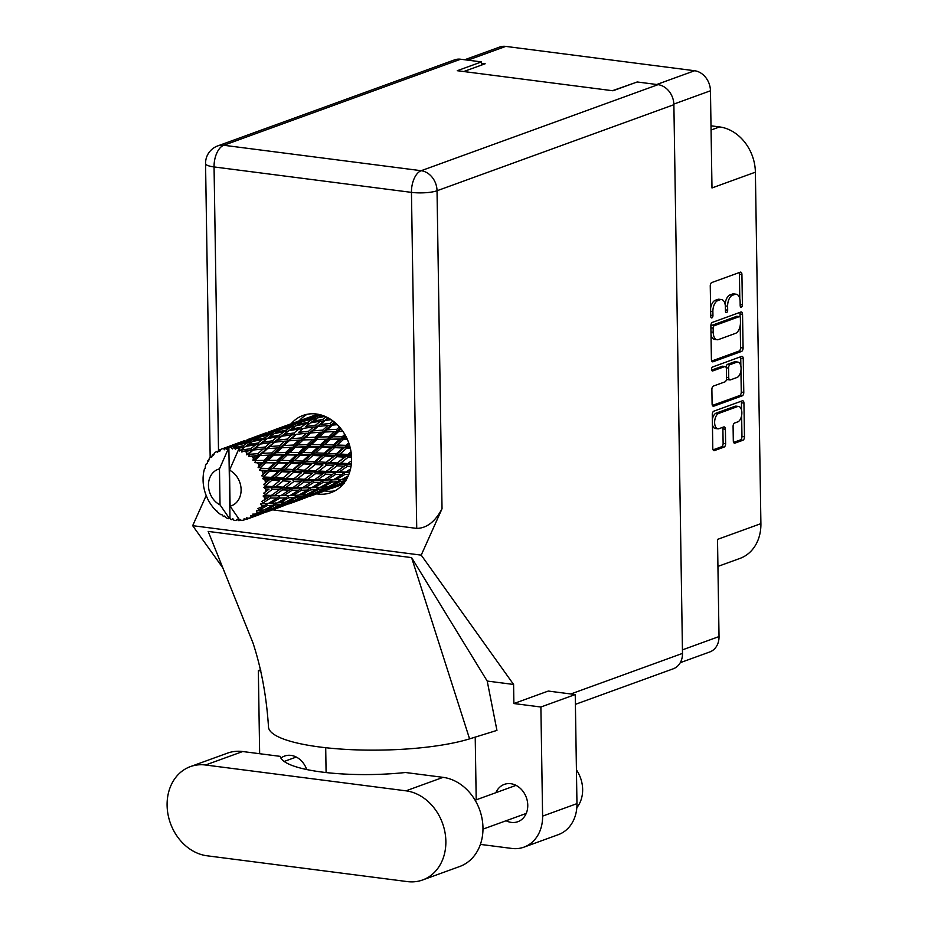 <?xml version="1.0" encoding="UTF-8"?>
<svg xmlns="http://www.w3.org/2000/svg" width="928" height="928" viewBox="0 0 928 928"><rect width="100%" height="100%" fill="white"/><g stroke="black" fill="none" stroke-linecap="round" stroke-linejoin="round"><path stroke-width="1.39" d="M734.129 443.039L734.941 443.143A2.935 1.554 97.3 0 1 734.524 443.19A2.935 1.554 97.3 0 1 733.306 440.858L733.085 426.439A2.935 1.554 97.3 0 1 734.628 423.006L737.748 421.88A7.842 4.153 97.3 0 0 741.843 413.726A7.842 4.153 97.3 0 0 738.63 406.464L736.124 406.139A7.842 4.153 97.3 0 0 734.999 406.278L716.23 413.088A7.842 4.153 97.3 0 0 712.344 419.456M716.23 413.088L718.748 413.412A7.842 4.153 97.3 0 0 714.63 422.588A7.842 4.153 97.3 0 0 717.866 428.829A7.842 4.153 97.3 0 0 718.98 428.69L723.77 426.95A2.935 1.554 97.3 0 1 724.188 426.903A2.935 1.554 97.3 0 1 725.406 429.235L725.626 443.654A2.935 1.554 97.3 0 1 724.095 447.087L714.432 450.59A2.935 1.554 97.3 0 1 714.015 450.648A2.935 1.554 97.3 0 1 712.797 448.317L712.275 414.619A2.935 1.554 97.3 0 1 713.806 411.185L742.319 400.826A2.935 1.554 97.3 0 1 742.736 400.78A2.935 1.554 97.3 0 1 743.943 403.112L744.476 436.81A2.935 1.554 97.3 0 1 742.934 440.243L734.941 443.143M711.556 369.356A2.053 1.09 97.3 0 0 712.402 370.991A2.053 1.09 97.3 0 0 712.704 370.945L724.733 366.583A2.935 1.554 97.3 0 1 725.151 366.525A2.935 1.554 97.3 0 1 726.369 368.857L726.52 378.427A2.935 1.554 97.3 0 1 724.977 381.86L713.412 386.06A2.935 1.554 97.3 0 0 711.88 389.482L712.101 403.912A2.935 1.554 97.3 0 0 713.307 406.244A2.935 1.554 97.3 0 0 713.736 406.186L742.238 395.827A2.935 1.554 97.3 0 0 743.78 392.405L743.247 358.707A2.935 1.554 97.3 0 0 742.04 356.375A2.935 1.554 97.3 0 0 741.623 356.422L712.634 366.954A2.053 1.09 97.3 0 0 711.556 369.356M634.392 82.986L612.434 90.7M656.734 84.494L694.596 70.737L505.748 46.4L467.874 60.158M463.768 71.537L485.17 63.765L481.493 63.29M738.63 406.464A7.842 4.153 97.3 0 0 737.505 406.592L718.748 413.412M713.029 361.781L741.542 351.422A2.935 1.554 97.3 0 0 743.084 348L742.551 314.302A2.935 1.554 97.3 0 0 741.344 311.97A2.935 1.554 97.3 0 0 740.927 312.017L712.414 322.376A2.935 1.554 97.3 0 0 710.871 325.809L711.405 359.507A2.935 1.554 97.3 0 0 712.611 361.827A2.935 1.554 97.3 0 0 713.029 361.781L712.217 361.676M740.126 301.681L740.184 305.614A2.053 1.09 97.3 0 0 741.031 307.238A2.053 1.09 97.3 0 0 742.4 304.802L741.924 274.456A2.935 1.554 97.3 0 0 740.718 272.124A2.935 1.554 97.3 0 0 740.3 272.182L711.788 282.541A2.935 1.554 97.3 0 0 710.256 285.963L710.732 316.309A2.053 1.09 97.3 0 0 711.579 317.944A2.053 1.09 97.3 0 0 712.948 315.508L712.878 311.576A9.373 4.965 97.3 0 1 717.808 300.602L720.186 299.732A9.373 4.965 97.3 0 1 721.52 299.57A9.373 4.965 97.3 0 1 725.394 307.029L725.452 310.961A2.053 1.09 97.3 0 0 726.299 312.585A2.053 1.09 97.3 0 0 727.668 310.149L727.61 306.228A9.373 4.965 97.3 0 1 732.54 295.243L734.906 294.385A9.373 4.965 97.3 0 1 736.252 294.222A9.373 4.965 97.3 0 1 740.126 301.681M682.451 649.855L719.026 636.573L717.506 539.4L760.902 523.636L755.38 172.179L711.985 187.955L710.454 90.782L673.867 104.075M711.01 125.814L719.583 126.927A41.795 34.197 70 0 1 755.38 172.179M760.902 523.636A41.795 34.197 70 0 1 740.01 558.389L717.924 566.405M736.252 294.222L733.746 293.898A9.373 4.965 97.3 0 0 732.401 294.06L734.906 294.385M725.139 304.477A9.373 4.965 97.3 0 1 730.023 294.918L732.401 294.06M721.52 299.57L719.014 299.245A9.373 4.965 97.3 0 0 717.669 299.408L720.186 299.732M710.604 308.189A9.373 4.965 97.3 0 1 715.291 300.278L717.669 299.408M739.802 298.816L739.419 274.143A2.935 1.554 97.3 0 0 739.106 272.612M711.718 361.027L739.024 351.097A2.935 1.554 97.3 0 0 740.567 347.675L740.219 325.45M740.092 317.028L740.034 313.977A2.935 1.554 97.3 0 0 739.732 312.446M740.382 318.246A2.053 1.09 97.3 0 0 739.535 316.61A2.053 1.09 97.3 0 0 739.245 316.645L714.224 325.74A2.053 1.09 97.3 0 0 713.145 328.141L713.203 332.282A9.373 4.965 97.3 0 0 717.077 339.741A9.373 4.965 97.3 0 0 718.423 339.578L735.521 333.361A9.373 4.965 97.3 0 0 740.451 322.387L740.382 318.246M737.296 316.402A2.053 1.09 97.3 0 0 737.029 316.286A2.053 1.09 97.3 0 0 736.728 316.32L739.245 316.645M710.883 326.401A2.053 1.09 97.3 0 1 711.706 325.415L736.728 316.32M711.022 334.822A9.373 4.965 97.3 0 0 714.572 339.416L717.077 339.741M740.428 356.851A2.935 1.554 97.3 0 1 740.741 358.382L740.857 366.096M740.927 370.69L741.263 392.08L743.78 392.405M712.414 405.432L739.732 395.514A2.935 1.554 97.3 0 0 741.263 392.08M723.04 366.363A2.935 1.554 97.3 0 0 722.645 366.2A2.935 1.554 97.3 0 0 722.228 366.258L711.66 370.098M736.971 377.499A7.842 4.153 97.3 0 0 741.066 369.344A7.842 4.153 97.3 0 0 737.853 362.082A7.842 4.153 97.3 0 0 736.728 362.222L730.116 364.623A2.935 1.554 97.3 0 0 728.584 368.056L728.735 377.615A2.935 1.554 97.3 0 0 729.942 379.946A2.935 1.554 97.3 0 0 730.359 379.9L736.971 377.499M737.853 362.082L735.347 361.758A7.842 4.153 97.3 0 0 734.222 361.897L736.728 362.222M726.079 367.372A2.935 1.554 97.3 0 1 727.61 364.298L734.222 361.897M726.508 378.775A2.935 1.554 97.3 0 0 727.436 379.622L729.942 379.946M712.437 424.873A7.842 4.153 97.3 0 0 715.349 428.504L717.866 428.829M713.11 449.836L721.578 446.762A2.935 1.554 97.3 0 0 723.121 443.329L722.889 428.91A2.935 1.554 97.3 0 0 722.587 427.379M741.553 410.095L741.437 402.787A2.935 1.554 97.3 0 0 741.124 401.267M733.619 442.389L740.428 439.918A2.935 1.554 97.3 0 0 741.959 436.485L741.634 415.5M719.026 636.573A18.514 15.138 70 0 1 709.781 651.955L680.27 662.673M694.596 70.737A18.514 15.138 70 0 1 710.454 90.782M464.719 59.752L499.705 47.038A18.514 15.138 70 0 1 505.748 46.4M422.588 879.988L459.696 866.508A46.574 38.106 -110 0 0 482.05 818.67A46.574 38.106 -110 0 0 443.085 777.351L405.478 772.502A90.758 20.312 179.1 0 1 280.268 756.366L242.672 751.529A46.574 38.106 -110 0 0 227.476 753.142L190.368 766.621A46.574 38.106 -110 0 0 167.098 805.342A46.574 38.106 -110 0 0 206.99 855.778L407.392 881.6A46.574 38.106 -110 0 0 422.588 879.988A46.574 38.106 -110 0 0 444.941 832.149A46.574 38.106 -110 0 0 405.977 790.83L205.564 765.008A46.574 38.106 -110 0 0 190.368 766.621M576.427 769.892A29.858 24.43 70 0 1 582.645 789.415A29.858 24.43 70 0 1 576.833 807.638M506.096 820.746A19.848 16.24 -110 0 0 517.836 821.709A19.848 16.24 -110 0 0 527.765 805.202A19.848 16.24 -110 0 0 504.287 784.392A19.848 16.24 -110 0 0 495.9 792.686M306.704 769.544A19.848 16.24 -110 0 0 284.536 756.076A19.848 16.24 -110 0 0 280.894 758.083M316.657 493.858A41.052 33.582 -110 0 0 331.087 492.594A41.052 33.582 -110 0 0 351.596 458.455A41.052 33.582 -110 0 0 303.05 415.431A41.052 33.582 -110 0 0 291.148 423.736M299.245 420.778A41.052 33.582 70 0 1 307.203 414.282M575.244 694.538L540.885 707.02L513.88 703.54L548.251 691.058L575.244 694.538L576.961 803.636A37.317 30.531 70 0 1 558.308 834.666L523.949 847.148A37.317 30.531 -110 0 0 542.602 816.118L576.961 803.636M513.88 703.54L513.59 684.458L421.219 555.13L442.03 508.741C435.174 521.675 426.741 528.241 416.73 528.403L411.452 192.374L214.055 166.936A18.514 9.802 97.3 0 1 223.776 145.267A18.514 15.138 -110 0 0 217.744 145.905L454.592 59.868A18.514 15.138 70 0 1 460.636 59.23L223.776 145.267L421.173 170.706L658.033 84.657A18.514 15.138 70 0 1 673.879 104.702L682.498 653.405A18.514 15.138 70 0 1 673.252 668.798L575.406 704.34M222.836 567.901L192.676 525.677L206.19 495.564M260.907 670.944L258.344 670.608L259.654 753.71M326.088 772.56L325.705 747.713M523.949 847.148A37.317 30.531 -110 0 1 511.78 848.436L480.391 844.399M540.885 707.02L542.602 816.118M513.59 684.458L487.212 681.059L496.944 730.394L469.58 738.862A111.952 25.044 179.1 0 1 345.796 749.383A111.952 25.044 179.1 0 1 268.517 727.216C266.533 696.51 261.36 668.438 253.008 643.011L208.174 531.408L411.591 557.612L469.58 738.862M475.217 737.122L476.203 799.843M487.212 681.059L411.591 557.612M421.219 555.13L192.676 525.677M481.528 65.088L481.481 61.909L460.636 59.23M658.033 84.657L637.188 81.977L612.979 90.77L457.272 70.702L481.481 61.909M416.73 528.403L272.67 509.843M334.996 490.808A41.052 33.582 70 0 1 324.719 490.924M258.344 670.608L260.664 669.772M229.982 518.137L229.193 518.114L220.04 504.878A19.407 15.88 -110 0 1 208.452 485.437A19.407 15.88 -110 0 1 219.472 468.895L228.868 447.47L229.982 518.137L230.77 519.494A37.317 30.531 -110 0 0 231.42 519.68L232.719 518.532L233.879 520.214A37.317 30.531 -110 0 0 235.028 520.388A37.317 30.531 -110 0 0 236.188 520.504L238.194 519.239M323.315 415.686L319.476 416.556L321.703 415.152M329.138 418.424L327.294 418.714L328.28 417.936M351.341 454.685L346.701 455.834L351.097 452.319M349.67 472.074L348.696 472.074L349.902 471.308M346.654 479.034L344.59 479.219L347.35 477.734M344.149 483.476L338.952 484.729L344.671 482.131M332.096 488.221L343.012 484.242M317.898 414.132L297.146 421.556L312.759 416.196M319.081 414.456L311.68 416.695L317.666 414.19M309.5 417.751L319.603 414.862L314.859 417.658L304.732 420.268L309.5 417.751M317.886 417.855L319.476 416.556M321.181 414.99L319.603 414.862M314.859 417.658L316.112 419.247L312.713 419.015L308.003 422.194L297.842 424.421L302.574 421.498L312.713 419.015M294.918 422.426L304.918 419.154L300.138 421.544L290.058 424.548L294.918 422.426M307.122 418.157L307.736 418.644M306.553 419.27L304.918 419.154M300.138 421.544L301.542 422.959M311.019 417.298L311.68 416.695M303.607 421.231L304.732 420.268M295.614 422.194L275.523 429.409L291.137 424.05M285.499 426.01L287.007 427.228M289.397 425.152L290.058 424.548M274.015 430.035L268.807 431.868M205.216 468.118L204.52 468.582L205.192 468.547L205.355 466.03A37.317 30.531 -110 0 1 206.306 463.745L207.304 463.443L207.478 461.413A37.317 30.531 -110 0 1 207.814 460.822L208.568 461.239L209.206 458.676A37.317 30.531 -110 0 1 210.644 456.808L211.77 457.075L212.315 454.964A37.317 30.531 -110 0 1 212.79 454.511L213.51 455.381L214.635 452.91A37.317 30.531 -110 0 1 216.479 451.576L217.616 452.412L218.556 450.347A37.317 30.531 -110 0 1 219.124 450.057L219.716 451.333L221.316 449.094A37.317 30.531 -110 0 1 221.711 448.943A37.317 30.531 -110 0 1 223.439 448.386L224.46 449.755L225.782 447.841L240.062 442.714L235.283 445.104L226.409 447.737L226.803 449.361L228.822 447.47L233.125 446.287L231.107 447.435A37.317 30.531 -110 0 0 228.868 447.47A37.317 30.531 -110 0 0 228.822 447.47M204.52 468.582A37.317 30.531 -110 0 0 204.334 469.278L203.731 471.958A37.317 30.531 -110 0 0 203.336 474.521L203.104 477.317A37.317 30.531 -110 0 0 203.081 478.071L203.093 480.924A37.317 30.531 -110 0 0 203.278 483.604L203.661 486.481A37.317 30.531 -110 0 0 203.8 487.235L204.427 490.088A37.317 30.531 -110 0 0 205.181 492.722L206.155 495.482A37.317 30.531 -110 0 0 206.445 496.202L207.64 498.87A37.317 30.531 -110 0 0 208.916 501.282L210.424 503.765A37.317 30.531 -110 0 0 210.853 504.403L212.547 506.723A37.317 30.531 -110 0 0 214.252 508.764L216.201 510.806A37.317 30.531 -110 0 0 216.734 511.316L217.442 511.27M229.193 518.114L228.334 518.694A37.317 30.531 -110 0 1 226.084 517.731L224.216 515.98L223.741 516.513A37.317 30.531 -110 0 1 223.126 516.165L221.943 514.657L220.864 514.692A37.317 30.531 -110 0 1 218.822 513.138L216.734 511.316M226.409 447.737A37.317 30.531 -110 0 0 225.782 447.841M208.8 460.253L207.814 460.822M326.146 416.858L322.712 419.456L312.597 421.277L317.318 417.971L325.02 416.359M322.712 419.456L323.628 421.3L328.187 417.89M332.99 420.976L330.182 423.435L320.253 424.537L327.294 418.714M310.544 422.855L312.597 421.277M308.003 422.194L309.094 423.934L305.846 423.736L301.09 427.309L290.986 429.13L295.696 425.836L305.846 423.736M287.877 425.604L297.981 422.716L293.236 425.511L283.11 428.121L287.877 425.604M300.266 422.89L297.981 422.716M293.236 425.511L294.489 427.1L291.102 426.868L286.369 430.058L276.219 432.274L280.952 429.351L291.102 426.868M296.252 425.708L297.842 424.421M273.296 430.279L283.307 427.008L278.516 429.397L268.436 432.413L273.296 430.279M284.931 427.124L283.307 427.008M278.516 429.397L279.908 430.812M281.984 429.084L283.11 428.121M266.162 432.796L253.901 437.262L266.162 432.796M269.514 431.914L268.76 431.856M263.888 433.863L265.396 435.081M267.774 433.005L268.436 432.413M252.381 437.888L247.184 439.721M214.206 453.827L212.79 454.511M211.874 456.68L210.644 456.808M310.451 422.866L320.531 421.161L315.717 425.105L305.672 426.567L310.451 422.866L305.672 426.567M325.113 420.477L331.099 419.642M330.182 423.435L330.704 425.43L334.509 422.17M339.404 426.915L336.806 429.339L327.224 429.815L332.363 425.082L330.704 425.43L334.66 423.006M315.717 425.105L316.448 427.054L323.628 421.3L320.531 421.161M318.026 426.451L327.909 425.465L322.828 430.093L313.038 430.859L318.026 426.451L316.448 427.054L320.253 424.537M301.09 427.309L302.006 429.165L298.92 429.014L294.095 432.958L284.049 434.42L288.828 430.731L298.92 429.014M286.369 430.058L287.471 431.787L284.223 431.59L279.479 435.162L269.352 436.995L274.085 433.678L284.223 431.59M288.921 430.708L290.986 429.13M266.266 433.457L276.347 430.58L271.626 433.364L261.487 435.974L266.266 433.457M278.632 430.743L276.347 430.58M271.626 433.364L272.878 434.954L269.48 434.722L264.747 437.912L254.608 440.127L259.33 437.216L269.48 434.722M274.642 433.562L276.219 432.274M251.662 438.144L261.696 434.861L256.894 437.25L246.825 440.255L251.662 438.144M263.32 434.977L261.696 434.861M256.894 437.25L258.286 438.666M260.362 436.949L261.487 435.974M244.551 440.649L232.278 445.115L244.551 440.649M247.892 439.768L247.15 439.71M242.266 441.716L243.774 442.934M246.164 440.858L246.825 440.255M230.747 445.753L223.439 448.386M221.212 449.233L219.124 450.057M218.706 451.066L216.479 451.576M279.479 435.162L280.395 437.007L288.828 430.731M303.479 428.33L313.502 426.984L308.56 431.288L298.642 432.378L303.479 428.33L298.642 432.378M332.363 425.082L337.328 424.711M336.806 429.339L336.887 431.369L340.448 428.133M344.787 434.35L342.165 436.81L333.048 436.786L338.627 431.52L336.887 431.369L341.121 429.188M322.828 430.093L323.13 432.123L330.704 425.43L327.909 425.465M325.392 431.996L334.358 431.636L328.86 436.833L319.487 437.042L324.846 432.019L323.13 432.123L327.224 429.815M308.56 431.288L309.07 433.283L316.448 427.054L313.502 426.984M310.741 432.935L320.473 432.262L315.184 437.192L305.602 437.668L310.741 432.935L309.07 433.283L313.038 430.859M294.095 432.958L294.814 434.907L291.879 434.838L286.949 439.141L277.008 440.243L281.868 436.183L291.879 434.838M272.472 440.823L262.438 442.273L267.194 438.584L277.31 436.868L272.472 440.823L273.192 442.76L284.049 434.42M264.747 437.912L265.837 439.64L262.601 439.443L257.856 443.016L247.73 444.848L252.462 441.531L262.601 439.443M267.299 438.561L269.352 436.995M244.644 441.31L254.736 438.434L250.003 441.218L239.865 443.828L244.644 441.31M257.021 438.608L254.736 438.434M250.003 441.218L251.256 442.807L247.857 442.575L243.136 445.765L234.216 447.69A37.317 30.531 -110 0 0 233.554 447.609L237.719 445.069L247.857 442.575M253.019 441.415L254.608 440.127M241.698 442.83L240.062 442.714M235.283 445.104L236.675 446.519M238.74 444.802L239.865 443.828M221.954 448.862L226.281 447.621M296.403 434.304L306.298 433.318L301.206 437.946L291.415 438.724L296.403 434.304L287.46 441.136L291.415 438.724M338.627 431.52L342.942 431.439M342.165 436.81L341.817 438.724L345.413 435.464M348.742 442.83L345.912 445.359L337.386 445.034L343.522 439.385L341.817 438.724L346.237 436.856M328.86 436.833L328.732 438.816L336.887 431.369L334.358 431.636M330.461 439.234L339.486 439.315L333.454 444.906L324.614 444.709L330.461 439.234L328.732 438.816L333.048 436.786M315.184 437.192L315.265 439.222L322.468 432.17M317.005 439.385L326.308 439.246L320.543 444.663L311.437 444.64L317.005 439.385L315.265 439.222L319.487 437.042M322.19 432.181L320.473 432.262M301.206 437.946L301.507 439.976L309.07 433.283L306.298 433.318M303.711 439.86L312.748 439.489L307.238 444.686L297.865 444.895L303.224 439.884L301.507 439.976L305.602 437.668M286.949 439.141L287.46 441.136L284.676 441.171L279.572 445.8L269.804 446.565L274.781 442.169L284.676 441.171M257.856 443.016L258.773 444.872L267.194 438.584M281.868 436.183L280.395 437.007L277.31 436.868M265.327 446.994L255.386 448.096L260.258 444.036L270.257 442.691L265.327 446.994L265.849 448.99L277.008 440.243M250.862 448.676L242.034 449.941A37.317 30.531 -110 0 0 241.396 449.662L245.584 446.438L255.676 444.721L250.862 448.676L251.581 450.614L262.438 442.273M243.136 445.765L244.226 447.493L240.99 447.296L238.972 448.781A37.317 30.531 -110 0 0 238.914 448.769A37.317 30.531 -110 0 0 236.675 448.154L240.99 447.296M245.676 446.414L247.73 444.848M235.399 446.449L233.125 446.287M231.107 447.435L232.418 448.955L233.554 447.609M289.13 440.788L298.839 440.116L293.573 445.046L283.98 445.521L289.13 440.788L287.46 441.136L279.873 447.83L283.98 445.521M343.522 439.385L347.408 439.478M345.912 445.359L345.158 447.064L349.032 443.7M351.028 451.82L347.838 454.476L339.961 454.012L346.724 448.178L345.158 447.064L349.717 445.533M333.454 444.906L332.897 446.728L341.817 438.724L339.486 439.315M334.544 447.621L342.966 447.992L336.307 453.815L328.094 453.398L334.544 447.621L332.897 446.728L337.386 445.034M320.543 444.663L320.195 446.577L328.732 438.816L326.308 439.246M321.9 447.238L330.646 447.482L324.29 453.224L315.775 452.887L321.9 447.238L320.195 446.577L324.614 444.709M307.238 444.686L307.11 446.67L315.265 439.222L312.748 439.489M308.838 447.087L317.863 447.168L311.831 452.76L302.992 452.562L308.838 447.087L307.11 446.67L311.437 444.64M293.573 445.046L293.654 447.064L300.823 440.023M295.394 447.226L304.674 447.099L298.932 452.516L289.814 452.504L295.394 447.226L293.654 447.064L297.865 444.895M300.544 440.046L298.839 440.116M279.572 445.8L279.873 447.83L279.224 447.876M274.781 442.169L270.257 442.691M257.961 453.653L249.365 454.314A37.317 30.531 -110 0 0 248.785 453.885L253.17 450.022L263.053 449.024L257.961 453.653L258.262 455.683L269.804 446.565M238.972 448.781L239.424 450.985L245.584 446.438M260.258 444.036L258.773 444.872L255.676 444.721M246.558 452.342A37.317 30.531 -110 0 0 244.4 451.089L248.646 450.544L246.558 452.342L246.604 454.801L255.386 448.096M234.216 447.69L235.41 449.338L236.675 448.154M240.027 519.425L239.285 520.596A37.317 30.531 -110 0 1 238.635 520.608L237.29 519.123L236.188 520.504M239.424 450.985L241.396 449.662M267.508 448.642L277.228 447.969L271.95 452.899L262.357 453.374L267.508 448.642L263.053 449.024M281.161 447.76L291.125 447.342L285.615 452.539L276.254 452.748L282.124 447.714M346.724 448.178L350.355 448.363M242.034 449.941L241.79 451.994L244.4 451.089M238.914 448.769L229.518 470.183L230.086 506.178A19.407 15.88 -110 0 0 241.106 489.636A19.407 15.88 -110 0 0 229.518 470.183M230.086 506.178L239.238 519.413L241.698 520.411A37.317 30.531 -110 0 0 243.925 520.04L245.978 519.1M249.075 518.323A37.317 30.531 -110 0 0 251.07 517.302L249.075 518.323L246.372 517.801L246.848 519.216A37.317 30.531 -110 0 1 246.245 519.413L244.122 518.543L243.925 520.04M253.112 516.003A37.317 30.531 -110 0 0 253.634 515.632L261.998 511.757L267.334 510.748L257.671 514.889L253.112 516.003L250.827 515.516L251.07 517.302M255.525 514.089A37.317 30.531 -110 0 0 257.172 512.476L259.527 512.152L255.525 514.089L252.764 514.112L253.634 515.632M258.808 510.574A37.317 30.531 -110 0 0 259.214 510.052L267.148 505.644L272.983 505.238L263.761 510.04L256.441 510.516L257.172 512.476M260.652 507.952A37.317 30.531 -110 0 0 261.847 505.853L264.434 505.772L257.961 508.556L259.214 510.052M262.972 503.486A37.317 30.531 -110 0 0 263.239 502.837L270.64 498.023L277.078 498.092L268.424 503.405L260.629 503.881L261.847 505.853M264.132 500.32A37.317 30.531 -110 0 0 264.805 497.872L267.658 497.953L261.626 501.468L263.239 502.837M265.35 495.169A37.317 30.531 -110 0 0 265.454 494.438L272.287 489.369L279.363 489.729L271.359 495.413L265.35 495.169L263.123 496.016L264.805 497.872M265.768 491.643L265.756 491.654A37.317 30.531 -110 0 0 265.86 489.01L268.992 489.184L263.54 493.302L265.454 494.438M265.779 486.156A37.317 30.531 -110 0 0 265.721 485.39L271.95 480.24L279.722 480.692L272.391 486.55L265.779 486.156L263.772 487.409L265.86 489.01M265.408 482.514A37.317 30.531 -110 0 0 264.932 479.834L268.354 480.031L263.575 484.578L265.721 485.39M264.248 477.004A37.317 30.531 -110 0 0 264.028 476.25L269.677 471.192L278.11 471.552L271.452 477.375L264.248 477.004L262.52 478.604L264.932 479.834M263.111 473.477A37.317 30.531 -110 0 0 262.09 470.925L265.779 471.041L261.719 475.832L264.028 476.25M260.838 468.292A37.317 30.531 -110 0 0 260.478 467.608L265.605 462.794L274.63 462.875L268.586 468.466L260.838 468.292L259.457 470.171L262.09 470.925M259.016 465.09A37.317 30.531 -110 0 0 257.52 462.84L261.452 462.805L259.016 465.09L258.112 467.619L260.478 467.608M255.768 460.566A37.317 30.531 -110 0 0 255.293 459.986L259.979 455.59L269.503 455.207L263.993 460.392L255.768 460.566L254.771 462.62L257.52 462.84M253.379 457.898A37.317 30.531 -110 0 0 251.488 456.089L255.618 455.822L253.379 457.898L252.961 460.462L255.293 459.986M249.365 454.314L248.75 456.425L251.488 456.089M246.604 454.801L248.785 453.885M347.838 454.476L337.258 462.979L329.707 462.538L336.818 456.669L344.578 457.133M336.307 453.815L335.356 455.346L345.158 447.064L342.966 447.992M336.818 456.669L335.356 455.346L339.961 454.012M324.29 453.224L323.536 454.917L332.897 446.728L330.646 447.482M325.102 456.031L333.21 456.46L326.204 462.33L318.339 461.866L325.102 456.031L323.536 454.917L328.094 453.398M311.831 452.76L311.274 454.581L320.195 446.577L317.863 447.168M312.922 455.474L321.343 455.845L314.685 461.668L306.472 461.251L312.922 455.474L311.274 454.581L315.775 452.887M298.932 452.516L298.584 454.43L307.11 446.67L304.674 447.099M300.289 455.091L309.012 455.335L302.679 461.065L294.153 460.74L300.289 455.091L298.584 454.43L302.992 452.562M285.615 452.539L285.476 454.534L293.654 447.064L291.125 447.342M287.216 454.94L296.252 455.022L290.209 460.613L281.381 460.416L287.216 454.94L285.476 454.534L289.814 452.504M281.59 447.737L277.228 447.969M271.95 452.899L272.032 454.929L279.873 447.83L307.11 446.67L350.076 447.226M273.772 455.091L283.063 454.952L277.31 460.369L268.192 460.358L273.772 455.091L272.032 454.929L276.254 452.748M252.961 460.462L258.262 455.683L262.357 453.374M253.17 450.022L248.646 450.544M259.492 455.613L260.606 455.555M350.726 461.378L347.791 463.559L340.599 463.176L348.035 457.342L351.573 457.55M347.791 463.559L346.364 464.51L350.981 463.71M348.035 457.342L346.701 455.834L351.503 456.042M337.258 462.979L346.701 455.834L335.356 455.346L333.21 456.46M337.142 465.81L344.23 466.169L336.226 471.842L329.359 471.575L337.142 465.81L335.971 464.151L340.599 463.176M326.204 462.33L335.356 455.346L323.536 454.917L321.343 455.845M326.412 465.195L333.848 465.624L326.169 471.412L318.977 471.03L326.412 465.195L325.078 463.698L329.707 462.538M314.685 461.668L313.734 463.211L323.536 454.917L311.274 454.581L309.012 455.335M315.195 464.522L322.967 464.986L315.636 470.832L308.084 470.392L315.195 464.522L313.734 463.211L318.339 461.866M302.679 461.065L301.925 462.77L311.274 454.581L296.252 455.022M303.491 463.884L311.588 464.325L304.593 470.183L296.716 469.719L303.491 463.884L301.925 462.77L306.472 461.251M290.209 460.613L289.64 462.446L298.584 454.43L283.063 454.952M291.288 463.339L299.732 463.698L293.062 469.522L284.861 469.092L291.288 463.339L289.64 462.446L294.153 460.74M277.31 460.369L276.962 462.283L285.476 454.534L269.503 455.207M278.667 462.944L287.402 463.188L281.056 468.93L272.53 468.594L278.667 462.944L276.962 462.283L281.381 460.416M263.993 460.392L263.865 462.376L272.032 454.929L257.624 455.729M265.605 462.794L263.865 462.376L268.192 460.358M259.979 455.59L255.618 455.822M350.517 468.965L345.796 472.062L339.265 471.934L347.374 466.308L351.016 466.436M345.796 472.062L348.696 472.074M347.374 466.308L346.364 464.51L344.23 466.169M336.226 471.842L334.695 472.561L339.265 471.934M329.092 469.232L333.848 465.624M326.169 471.412L324.742 472.364L329.359 471.575M315.636 470.832L322.967 464.986M315.52 473.663L322.608 474.022L314.604 479.706L307.736 479.428L315.52 473.663L314.348 472.004L318.977 471.03M304.593 470.183L311.588 464.325M304.802 473.048L312.214 473.489L304.558 479.266L297.354 478.883L304.802 473.048L303.468 471.54L308.084 470.392M293.062 469.522L292.111 471.064L301.925 462.77L299.732 463.698M293.561 472.387L301.345 472.839L294.002 478.697L286.474 478.245L293.561 472.387L292.111 471.064L296.716 469.719M281.056 468.93L280.302 470.624L289.64 462.446L287.402 463.188M281.868 471.737L289.965 472.178L282.982 478.036L275.094 477.584L281.868 471.737L280.302 470.624L284.861 469.092M268.586 468.466L268.03 470.287L276.962 462.283L274.63 462.875M269.677 471.192L268.03 470.287L272.53 468.594M258.112 467.619L263.865 462.376L261.452 462.805M325.751 474.162L332.514 474.394L324.174 479.915L317.643 479.788L325.751 474.162L324.742 472.364L322.608 474.022M335.507 474.463L341.933 474.521L333.291 479.846L327.062 479.927L335.507 474.463L334.695 472.561L332.514 474.394M348.22 475.913L341.968 479.44L336.04 479.753L344.787 474.51L348.835 474.428M342.2 479.3L344.59 479.219M344.787 474.51L344.16 472.538L341.933 474.521M333.291 479.846L336.04 479.753M324.174 479.915L327.062 479.927M314.604 479.706L313.061 480.414L317.643 479.788M307.539 477.038L312.214 473.489M304.558 479.266L303.131 480.217L307.736 479.428M294.002 478.697L301.345 472.839M293.898 481.516L300.997 481.876L292.981 487.56L286.126 487.281L293.898 481.516L292.714 479.857L297.354 478.883M282.982 478.036L289.965 472.178M283.179 480.901L290.603 481.342L282.936 487.119L275.732 486.736L283.179 480.901L281.845 479.405L286.474 478.245M271.452 477.375L270.5 478.918L280.302 470.624L278.11 471.552M271.95 480.24L270.5 478.918L275.094 477.584M261.719 475.832L268.03 470.287L265.779 471.041M304.14 482.015L310.892 482.247L302.563 487.768L296.02 487.652L304.14 482.015L303.131 480.217L300.997 481.876M313.884 482.316L320.322 482.374L311.669 487.699L305.44 487.78L313.884 482.316L313.061 480.414L310.892 482.247M323.164 482.363L329.289 482.212L320.334 487.293L314.43 487.606L323.164 482.363L322.538 480.391L320.322 482.374M332.004 482.084L337.838 481.678L328.628 486.481L322.967 487.084L332.004 482.084L331.598 480.066L329.289 482.212M340.425 481.435L346.005 480.727L336.539 485.216L331.134 486.133L340.425 481.435L340.228 479.405L337.838 481.678M337.676 484.694L338.952 484.729M329.289 486.144L331.134 486.133M320.566 487.165L322.967 487.084M311.669 487.699L314.43 487.606M302.563 487.768L305.44 487.78M292.981 487.56L291.438 488.279L296.02 487.652M285.894 484.915L290.603 481.342M282.936 487.119L281.509 488.07L286.126 487.281M272.391 486.55L279.722 480.692M272.287 489.369L271.104 487.71L275.732 486.736M263.575 484.578L270.5 478.918L268.354 480.031M282.518 489.868L289.269 490.1L280.94 495.622L274.398 495.506L282.518 489.868L281.509 488.07L279.363 489.729M292.262 490.17L298.7 490.228L290.035 495.552L283.829 495.633L292.262 490.17L291.438 488.279L289.269 490.1M301.554 490.216L307.667 490.065L298.723 495.146L292.796 495.471L301.554 490.216L300.927 488.244L298.7 490.228M310.381 489.938L316.228 489.532L307.006 494.334L301.345 494.937L310.381 489.938L309.975 487.919L307.667 490.065M318.803 489.288L324.382 488.58L314.917 493.07L309.523 493.986L318.803 489.288L318.606 487.258L316.228 489.532M326.865 488.198L332.201 487.177L322.538 491.318L317.33 492.582L326.865 488.198L326.888 486.191L324.382 488.58M334.579 486.643L339.729 485.274L324.858 490.668L334.579 486.643L334.822 484.683M342.014 484.567L342.154 483.987M340.692 484.335L339.729 485.274M324.185 490.634L324.858 490.668M333.686 485.738L332.201 487.177M316.054 492.548L317.33 492.582M307.667 493.998L309.523 493.986M298.955 495.018L301.345 494.937M290.035 495.552L292.796 495.471M280.94 495.622L283.829 495.633M271.359 495.413L269.828 496.12L274.398 495.506M263.54 493.302L268.992 489.184M279.931 498.069L286.044 497.918L277.112 502.999L271.173 503.324L279.931 498.069L279.305 496.097L277.078 498.092M288.759 497.791L294.605 497.385L285.383 502.187L279.734 502.79L288.759 497.791L288.353 495.772L286.044 497.918M297.192 497.141L302.76 496.445L293.306 500.923L287.889 501.839L297.192 497.141L296.995 495.111L294.605 497.385M305.242 496.051L310.578 495.03L300.916 499.183L295.707 500.436L305.242 496.051L305.266 494.044L302.76 496.445M312.956 494.496L318.107 493.128L303.236 498.522L312.956 494.496L313.2 492.536M310.462 496.086L325.624 490.436M325.566 490.494L326.888 490.054M320.404 492.42L320.543 491.84M319.07 492.188L318.107 493.128M302.563 498.487L303.236 498.522M312.063 493.592L310.578 495.03M294.443 500.401L295.707 500.436M286.044 501.851L287.889 501.839M277.344 502.872L279.734 502.79M268.424 503.405L271.173 503.324M270.64 498.023L269.828 496.12L267.658 497.953M275.57 504.994L281.138 504.298L271.684 508.776L266.266 509.704L275.57 504.994L275.372 502.964L272.983 505.238M283.62 503.904L288.968 502.883L279.293 507.036L274.096 508.289L283.62 503.904L283.643 501.897L281.138 504.298M291.346 502.35L296.473 500.981L281.613 506.386L291.346 502.35L291.589 500.389M288.852 503.939L304.013 498.29M303.955 498.348L305.289 497.895M298.781 500.273L298.92 499.693M297.447 500.053L296.473 500.981M280.94 506.352L281.613 506.386M290.452 501.445L288.968 502.883M272.82 508.254L274.096 508.289M264.422 509.704L266.266 509.704M267.148 505.644L266.73 503.626L264.434 505.772M269.723 510.203L274.862 508.834L259.991 514.24L269.723 510.203L269.967 508.242M267.241 511.792L282.39 506.143M282.332 506.201L283.655 505.76M277.147 508.126L277.298 507.546M275.825 507.906L274.862 508.834M259.318 514.205L259.991 514.24M268.83 509.298L267.334 510.748M261.998 511.757L262.021 509.75L259.527 512.152M246.848 519.216L260.768 514.008M260.71 514.054L262.021 513.613M255.536 515.98L255.676 515.4M254.214 515.748L253.251 516.687M239.285 520.596L240.978 520.121M231.42 519.68L233.253 519.309M223.741 516.513L224.657 516.397M219.472 468.895L220.04 504.878M260.629 503.881L273.134 503.231M263.123 496.016L294.744 495.378M263.772 487.409L291.438 488.279L316.413 487.525M262.52 478.604L313.061 480.414L338.024 479.672M259.457 470.171L324.742 472.364L349.566 472.375M254.771 462.62L289.64 462.446L351.271 464.626M257.358 455.741L258.262 455.683M278.957 447.899L279.873 447.83M301.507 439.976L347.084 438.758M323.13 432.123L342.734 431.149M730.023 294.918L732.54 295.243M725.336 305.938L727.61 306.228M725.441 309.871L727.668 310.149M715.291 300.278L717.808 300.602M710.651 311.286L712.878 311.576M710.709 315.218L712.948 315.508M739.419 274.143L741.924 274.456M740.161 304.512L742.4 304.802M739.024 351.097L741.542 351.422M740.034 313.977L742.551 314.302M740.567 347.675L743.084 348M711.706 325.415L714.224 325.74M710.906 327.851L713.145 328.141M710.976 331.992L713.203 332.282M740.741 358.382L743.247 358.707M739.732 395.514L742.238 395.827M712.924 406.081L713.736 406.186M722.228 366.258L724.733 366.583M727.61 364.298L730.116 364.623M726.206 367.743L728.584 368.056M726.496 377.336L728.735 377.615M734.999 406.278L737.505 406.592M722.889 428.91L725.406 429.235M723.121 443.329L725.626 443.654M721.578 446.762L724.095 447.087M713.62 450.486L714.432 450.59M741.437 402.787L743.943 403.112M741.959 436.485L744.476 436.81M740.428 439.918L742.934 440.243M711.068 130.013L719.583 126.927M242.672 751.529L205.564 765.008M570.848 693.97L682.498 653.405M673.879 104.702L437.03 190.75L442.03 508.741M217.744 145.905A18.514 18.514 0 0 0 205.552 163.595A18.514 4.141 -0.9 0 0 214.055 166.936L218.509 450.44M411.452 192.374A18.514 4.141 -0.9 0 0 437.03 190.75A18.514 15.138 70 0 0 421.173 170.706A18.514 9.802 97.3 0 0 411.452 192.374M443.085 777.351L405.977 790.83M737.029 316.286L739.535 316.61M722.645 366.2L725.151 366.525M482.978 829.145L526.222 813.427M205.552 163.595L210.169 457.376M475.124 800.226L516.026 785.366M284.154 761.459L296.287 757.051M342.954 484.3L334.741 487.293M222.929 448.502L221.711 448.943M324.069 491.167L313.107 495.146M302.458 499.02L291.485 502.999M280.836 506.874L269.874 510.852M259.214 514.727L248.252 518.706"/></g></svg>
